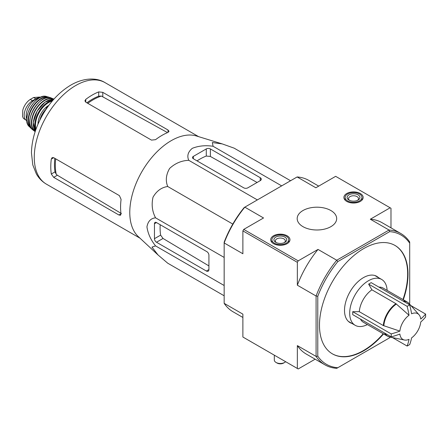 <?xml version="1.0" encoding="UTF-8"?>
<svg xmlns="http://www.w3.org/2000/svg" width="448" height="448" viewBox="0 0 448 448"><rect width="100%" height="100%" fill="white"/><g stroke="black" fill="none" stroke-linecap="round" stroke-linejoin="round"><path stroke-width="0.67" d="M399.879 331.111A14.868 8.585 -60 0 1 409.035 315.252L395.948 303.694L371.913 289.817L368.631 284.122L407.131 306.348A68.006 39.262 0 0 0 409.685 304.875A72.201 41.686 60 0 1 411.589 313.779A14.868 8.585 -60 0 1 419.02 314.737A14.868 8.585 -60 0 1 420.745 319.066A72.201 41.681 0 0 0 425.6 314.065A68.006 39.262 60 0 1 425.6 317.01A72.201 41.681 180 0 1 420.745 322.011A14.868 8.585 -60 0 1 411.589 337.876A72.201 41.686 60 0 1 409.685 344.579A68.006 39.262 180 0 1 408.425 345.324A68.006 39.262 180 0 1 407.131 346.052A72.201 41.686 -120 0 0 409.035 339.349A14.868 8.585 -60 0 1 404.421 340.015A14.868 8.585 -60 0 1 399.879 334.062A72.201 41.681 180 0 1 391.216 336.862A68.006 39.262 -120 0 0 391.216 333.917A72.201 41.681 0 0 0 399.879 331.111L383.32 325.556L359.29 311.679A19.74 11.396 -60 0 1 371.913 289.817M368.631 284.122L371.185 282.643L409.685 304.875M409.035 315.252A72.201 41.686 -120 0 0 407.131 306.348M410.917 305.586L425.6 314.065M392.448 337.574L407.131 346.052M391.216 336.862L352.716 314.636L352.716 311.69L391.216 333.917M352.716 311.69L359.29 311.679M384.502 332.987A19.74 11.396 -60 0 0 387.352 336.101L363.317 322.224A19.74 11.396 -60 0 1 360.472 319.116M157.797 254.744L138.326 236.634A58.621 33.846 -60 0 1 131.191 199.259A58.621 33.846 -60 0 1 196.437 135.979L221.962 143.825M290.573 180.74L234.136 148.154L222.214 143.898L212.335 142.554L213.086 146.272C205.509 145.141 198.587 145.824 192.315 148.316C187.992 151.917 186.81 155.915 188.77 160.311C181.535 160.591 175.157 163.302 169.624 168.431C166.012 174.681 165.379 180.706 167.72 186.502C161.521 187.382 156.621 190.943 153.02 197.193C151.346 204.562 152.191 211.439 155.562 217.829C150.791 218.322 147.918 221.34 146.944 226.89C147.902 233.537 150.774 239.876 155.562 245.902L151.967 247.122L158.071 254.996L167.72 263.194L224.157 295.781M53.704 177.346L118.905 214.99L120.557 215.253L121.005 213.774A58.621 33.846 -60 0 1 121.083 199.382L119.414 195.63L53.704 157.69L52.142 157.618L51.29 159.09A58.621 33.846 120 0 0 51.29 174.026L53.704 177.346L57.366 175.235L56.23 174.278A53.536 30.912 -60 0 1 55.72 158.855M54.824 158.34A53.441 30.85 120 0 0 55.003 171.881L56.23 174.278M121.397 213.55L57.366 175.235M87.774 103.331A53.536 30.912 -60 0 1 101.388 96.062L98.7 96.197A53.441 30.85 120 0 0 86.878 102.816M85.764 102.172L151.469 140.106L155.557 139.675A58.621 33.846 -60 0 1 167.983 132.406L169.036 131.286L167.983 129.982L102.782 92.344L98.7 91.907A58.621 33.846 120 0 0 85.764 99.378L84.913 100.85L85.764 102.172L85.764 99.378M101.388 96.062L166.768 132.188M48.457 105.879L46.9 106.781L47.544 107.15M46.9 106.781L45.718 109.827M193.346 158.743L243.734 187.835A2.89 1.669 0 0 0 247.817 187.835L260.243 180.656A3.612 2.083 0 0 0 261.302 179.183A3.612 2.083 0 0 0 260.243 177.71L210.37 148.915A2.89 1.669 0 0 0 206.282 148.915L193.346 156.386A2.89 1.669 0 0 0 192.5 157.562A2.89 1.669 0 0 0 193.346 158.743L193.346 156.386M188.77 160.311L257.365 199.914M213.086 146.272L281.674 185.875M155.562 245.902L224.157 285.505M155.562 217.829L224.157 257.432M167.72 186.502L232.803 224.078M156.492 242.234L206.366 271.029A3.612 2.083 -120 0 0 208.174 271.208A3.612 2.083 -120 0 0 208.919 269.556L208.919 255.203A2.89 1.669 -120 0 0 206.875 251.664L156.492 222.578A2.89 1.669 -120 0 0 155.047 222.432A2.89 1.669 -120 0 0 154.448 223.754L154.448 238.694A2.89 1.669 -120 0 0 156.492 242.234L163.022 238.459L160.625 235.127A56.168 32.43 120 0 1 160.194 224.711M378.431 277.581A26.723 15.428 120 0 0 376.762 276.338A26.723 15.428 120 0 0 356.171 283.494A26.723 15.428 120 0 0 344.506 310.386A26.723 15.428 120 0 0 350.039 322.622A26.723 15.428 120 0 0 351.949 323.445M332.276 353.786A62.591 36.137 120 0 0 363.401 350.588A62.591 36.137 120 0 0 383.23 333.721M402.97 299.527A62.591 36.137 120 0 0 394.867 245.37M403.312 299.729A62.591 36.137 120 0 0 395.035 245.47A62.591 36.137 120 0 0 346.802 262.237A62.591 36.137 120 0 0 319.48 325.231A62.591 36.137 120 0 0 332.444 353.881A62.591 36.137 120 0 0 363.742 350.784A62.591 36.137 120 0 0 383.572 333.917M324.974 364.857L306.247 354.049A75.83 43.781 120 0 1 297.354 345.598L316.081 356.406A75.83 43.781 -60 0 0 324.974 364.857A75.83 43.781 -60 0 0 336.739 368.334L337.814 367.718A74.631 43.086 -60 0 1 317.783 356.149L316.081 356.406L316.081 296.016A75.83 43.781 -60 0 1 336.739 260.226L337.814 261.576L389.67 231.633A74.631 43.086 -60 0 1 409.702 243.202L409.702 241.959A75.83 43.781 -60 0 0 400.809 233.514L382.082 222.701A75.83 43.781 120 0 0 370.317 219.223L389.043 230.031A75.83 43.781 -60 0 1 400.809 233.514M389.67 231.633L389.043 230.031L336.739 260.226L318.013 249.418L298.206 260.854L297.354 262.326L297.354 285.202L316.081 296.016L317.783 296.274A74.631 43.086 -60 0 1 337.814 261.576M409.702 243.202L409.702 303.078A74.631 43.086 -60 0 1 409.399 303.867M390.202 337.12A74.631 43.086 -60 0 1 389.67 337.781L337.814 367.718M317.783 356.149L317.783 296.274M330.887 210.538A19.74 11.396 180 0 1 336.672 218.596A19.74 11.396 180 0 1 316.932 229.992A19.74 11.396 180 0 1 297.186 218.596A19.74 11.396 180 0 1 309.378 208.062A19.74 11.396 180 0 1 330.887 210.538M287.14 235.794A9.632 5.561 180 0 1 289.962 239.775A9.632 5.561 180 0 1 280.33 245.286A9.632 5.561 180 0 1 270.704 239.775A9.632 5.561 180 0 1 276.606 234.595A9.632 5.561 180 0 1 287.14 235.794M360.338 193.536A9.632 5.561 180 0 1 363.16 197.512A9.632 5.561 180 0 1 353.528 203.022A9.632 5.561 180 0 1 343.902 197.512A9.632 5.561 180 0 1 349.804 192.338A9.632 5.561 180 0 1 360.338 193.536M242.883 317.458L233.05 311.786A75.83 43.781 120 0 1 224.157 303.335L242.883 314.149L242.883 337.025L298.206 368.962L315.146 359.184M224.157 303.335L224.157 242.217A74.631 43.086 120 0 1 244.188 207.519L244.815 207.155A75.83 43.781 120 0 0 224.157 242.945L242.883 253.753L242.883 230.877L243.734 229.404L263.542 217.969L244.815 207.155L297.119 176.96L315.846 187.774L335.653 176.333L390.13 207.782L370.317 219.223M298.206 260.854L243.734 229.404M297.354 262.326L242.883 230.877M318.013 249.418A75.83 43.781 120 0 0 297.354 285.202M297.354 345.598L297.354 368.474M390.981 227.836L390.981 208.275L390.13 207.782M318.713 186.116L308.885 180.443A75.83 43.781 120 0 0 297.119 176.96M197.047 160.877A56.168 32.43 120 0 1 206.282 156.05L210.37 156.458L257.102 182.476M208.919 265.922L163.022 238.459M348.981 321.905A26.723 15.428 120 0 0 349.737 322.168M376.219 276.304A26.723 15.428 120 0 0 375.609 275.778M378.941 287.123A19.74 11.396 -60 0 1 383.057 288.036L407.092 301.913L409.175 303.621A19.656 11.351 -60 0 0 403.53 301.319M367.377 324.57A26.482 15.288 -60 0 1 355.18 325.31A26.482 15.288 -60 0 1 355.18 294.734A26.482 15.288 -60 0 1 381.662 279.446A26.482 15.288 -60 0 1 387.117 290.377M286.289 236.286A8.428 4.866 180 0 1 288.758 239.725A8.428 4.866 180 0 1 280.33 244.591A8.428 4.866 180 0 1 271.902 239.725A8.428 4.866 180 0 1 277.105 235.228A8.428 4.866 180 0 1 286.289 236.286M284.872 237.104A6.423 3.707 180 0 1 284.872 242.346A6.423 3.707 180 0 1 275.789 242.346A6.423 3.707 180 0 1 275.789 237.104A6.423 3.707 180 0 1 284.872 237.104M285.606 361.693A6.02 3.472 180 0 1 284.586 362.477A6.02 3.472 180 0 1 276.074 362.477A6.02 3.472 180 0 1 274.31 360.018L274.31 355.169M284.586 362.477L283.567 363.065A4.575 2.643 180 0 1 277.094 363.065L276.074 362.477M276.366 242.642A4.978 2.873 180 0 1 275.352 240.906A4.978 2.873 180 0 1 278.426 238.252A4.978 2.873 180 0 1 283.847 238.874A4.978 2.873 180 0 1 285.309 240.906A4.978 2.873 180 0 1 284.295 242.642M359.486 194.023A8.428 4.866 180 0 1 361.956 197.467A8.428 4.866 180 0 1 353.528 202.328A8.428 4.866 180 0 1 345.1 197.467A8.428 4.866 180 0 1 350.302 192.97A8.428 4.866 180 0 1 359.486 194.023M358.07 194.841A6.423 3.707 180 0 1 358.07 200.088A6.423 3.707 180 0 1 348.986 200.088A6.423 3.707 180 0 1 348.986 194.841A6.423 3.707 180 0 1 358.07 194.841M349.563 200.379A4.978 2.873 180 0 1 348.55 198.643A4.978 2.873 180 0 1 351.624 195.989A4.978 2.873 180 0 1 357.045 196.61A4.978 2.873 180 0 1 358.506 198.643A4.978 2.873 180 0 1 357.493 200.379M26.852 120.702A11.794 6.81 -60 0 1 26.622 120.579L23.408 118.367L22.546 116.446L22.77 110.202L23.408 108.192C25.043 104.272 27.328 101.354 30.262 99.428L33.583 97.513L39.665 97.048L40.309 97.406M26.622 120.579A11.794 6.81 -60 0 1 24.819 111.126A11.794 6.81 -60 0 1 32.525 100.733L35.84 98.818A11.794 6.81 -60 0 1 39.749 97.681M26.802 119.106A13.238 7.644 -60 0 1 28.924 106.372A13.238 7.644 -60 0 1 38.892 98.162M383.824 325.78A19.656 11.351 -60 0 1 396.385 304.013M404.421 340.015L389.872 337.053A19.656 11.351 -60 0 1 385.062 333.312M383.32 325.556A19.74 11.396 -60 0 1 395.948 303.694M51.29 159.09L53.704 157.69M51.29 174.026L55.003 171.881M118.905 214.99L121.005 213.774M98.7 96.197L98.7 91.907M102.782 96.566L102.782 92.344M167.983 132.406L167.983 129.982M139.989 238.179L46.407 184.15A58.621 33.846 -60 0 1 46.407 116.463A58.621 33.846 -60 0 1 105.028 82.622L198.604 136.646M260.243 180.656L260.243 177.71M210.37 156.458L210.37 148.915M206.282 156.05L206.282 148.915M206.366 271.029L208.919 269.556M154.448 223.754L156.492 222.578M154.448 238.694L160.625 235.127M402.976 301A19.74 11.396 -60 0 1 407.092 301.913M30.262 99.428L32.525 100.733M33.583 97.513L35.84 98.818M40.348 119.123A19.018 10.982 -60 0 1 45.679 109.883M39.934 119.711A13.961 8.064 -60 0 1 45.931 109.278L42.403 114.274L39.682 120.473M38.018 124.113A14.924 8.618 -60 0 1 48.832 105.375M35.991 129.231A18.536 10.702 -60 0 1 39.301 112.358A18.536 10.702 -60 0 1 52.254 101.058M35.633 130.239A19.018 10.982 -60 0 1 38.713 112.022A19.018 10.982 -60 0 1 52.948 100.251M35.263 131.326A18.962 10.948 -60 0 1 37.206 111.154A18.962 10.948 -60 0 1 53.704 99.383L45.074 102.099L37.128 111.104L33.303 122.494L35.263 131.337M33.298 123.547A18.721 10.808 -60 0 1 45.987 101.567M35.241 131.393A18.519 10.696 -60 0 1 35.56 110.202A18.519 10.696 -60 0 1 53.754 99.333M32.85 129.892L35.162 131.634A18.76 10.83 -60 0 1 34.658 131.298A18.76 10.83 -60 0 1 35.258 110.029A18.76 10.83 -60 0 1 53.379 98.874A18.76 10.83 -60 0 1 53.922 99.142L51.257 98.011A18.486 10.674 -60 0 0 33.684 109.116A18.486 10.674 -60 0 0 32.85 129.892C22.35 122.836 39.894 92.445 51.257 98.011M30.022 119.504A18.25 10.534 -60 0 1 40.846 100.755M31.416 128.268A17.791 10.27 -60 0 1 32.183 108.254A17.791 10.27 -60 0 1 49.134 97.58M29.238 126.588L31.864 128.89A18.026 10.41 -60 0 1 30.766 128.072A18.026 10.41 -60 0 1 31.864 108.069A18.026 10.41 -60 0 1 48.642 97.115A18.026 10.41 -60 0 1 49.885 97.653L46.592 96.533A17.573 10.147 -60 0 0 30.514 107.29A17.573 10.147 -60 0 0 29.238 126.588C20.496 119.162 35.79 92.674 46.592 96.533M419.02 314.737L409.175 303.621M387.352 336.101L389.872 337.053M46.407 184.15C42.174 181.664 38.814 178.231 36.333 173.869L32.788 164.903L31.45 152.858C31.741 140.162 35.504 127.445 42.734 114.694C50.26 101.707 59.584 91.868 70.694 85.17C83.927 77.426 97.031 77.566 105.028 82.622M381.662 279.446L374.853 275.514M355.18 325.31L348.37 321.378M271.902 239.725L271.902 242.418M288.758 239.725L288.758 242.418M345.1 197.467L345.1 200.155M361.956 197.467L361.956 200.155M22.775 110.202L22.546 116.446"/></g></svg>
